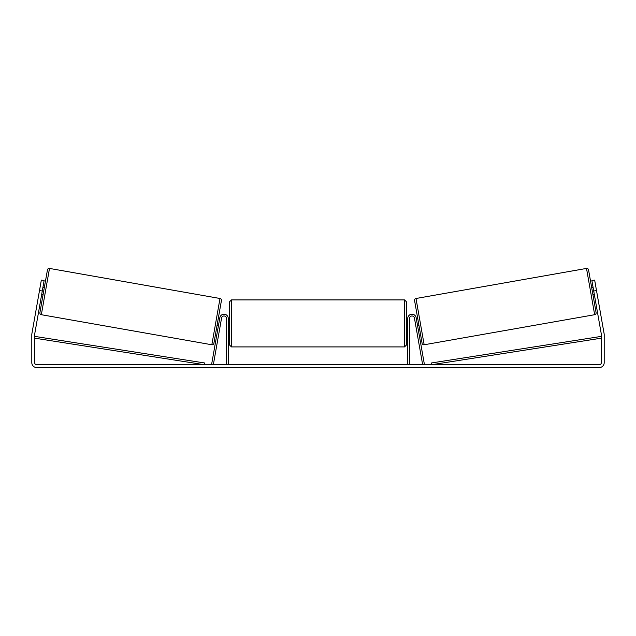 <?xml version="1.0" encoding="UTF-8"?>
<svg xmlns="http://www.w3.org/2000/svg" width="636" height="636" viewBox="0 0 636 636"><rect width="100%" height="100%" fill="white"/><g stroke="black" fill="none" stroke-linecap="round" stroke-linejoin="round"><path stroke-width="0.95" d="M228.252 364.746L228.252 318.461A4.237 4.237 0 0 0 219.841 317.722L211.597 364.444L213.338 364.746L221.574 318.032A2.472 2.472 0 0 1 224.23 315.997A2.472 2.472 0 0 1 226.488 318.461L226.488 364.746M409.512 364.746L409.512 318.461A2.472 2.472 0 0 1 411.77 315.997A2.472 2.472 0 0 1 414.426 318.032L422.662 364.746L424.403 364.444L416.159 317.722A4.237 4.237 0 0 0 407.748 318.461L407.748 364.746M586.503 268.424A1.765 1.765 0 0 1 588.546 269.863L596.099 312.658A1.765 1.765 0 0 1 594.66 314.709L424.156 344.768A1.765 1.765 0 0 1 422.113 343.337L414.569 300.534A1.765 1.765 0 0 1 416 298.491L586.503 268.424L594.66 314.709M591.711 287.782L593.102 287.536M592.935 294.738L594.326 294.492M416.334 318.7L417.725 318.461M417.566 325.664L418.957 325.417M416.508 319.701L417.383 324.67M593.277 288.529L594.151 293.498M42.286 291.018L39.504 290.525L41.34 280.086L44.123 280.571L34.662 334.266A2.123 2.123 0 0 0 34.63 334.631L34.63 362.623A2.123 2.123 0 0 0 36.745 364.746L599.255 364.746A2.123 2.123 0 0 0 601.37 362.623L601.37 334.631A2.123 2.123 0 0 0 601.338 334.266L591.878 280.571L594.66 280.086L596.496 290.525L593.714 291.018M39.504 290.525L31.872 333.773A4.945 4.945 0 0 0 31.8 334.631L31.8 362.623A4.945 4.945 0 0 0 36.745 367.576L599.255 367.576A4.945 4.945 0 0 0 604.2 362.623L604.2 334.631A4.945 4.945 0 0 0 604.128 333.773L596.496 290.525M49.497 268.424A1.765 1.765 0 0 0 47.454 269.863L39.901 312.658A1.765 1.765 0 0 0 41.34 314.709L211.844 344.768A1.765 1.765 0 0 0 213.887 343.337L221.431 300.534A1.765 1.765 0 0 0 220 298.491L49.497 268.424L41.34 314.709M44.289 287.782L42.898 287.536M42.723 288.529L41.849 293.498M43.065 294.738L41.674 294.492M219.666 318.7L218.275 318.461M218.434 325.664L217.043 325.417M219.492 319.701L218.617 324.67M229.668 323.406L229.668 301.679L231.432 299.914L231.432 346.906L229.668 345.133L229.668 323.406M406.332 301.679L406.332 345.133L404.568 346.906L404.568 299.914L406.332 301.679M228.252 320.886L228.252 325.934M407.748 325.934L407.748 320.886M34.63 338.169L204.538 364.746L204.808 363.005L34.901 336.42L34.63 338.169M601.37 338.169L431.462 364.746L431.192 363.005L601.1 336.42L601.37 338.169M424.156 344.768L416 298.491M211.844 344.768L220 298.491M404.568 299.914L231.432 299.914M229.668 319.876L228.252 319.876M407.748 319.876L406.332 319.876M407.748 326.944L406.332 326.944M229.668 326.944L228.252 326.944M404.568 346.906L231.432 346.906"/></g></svg>
